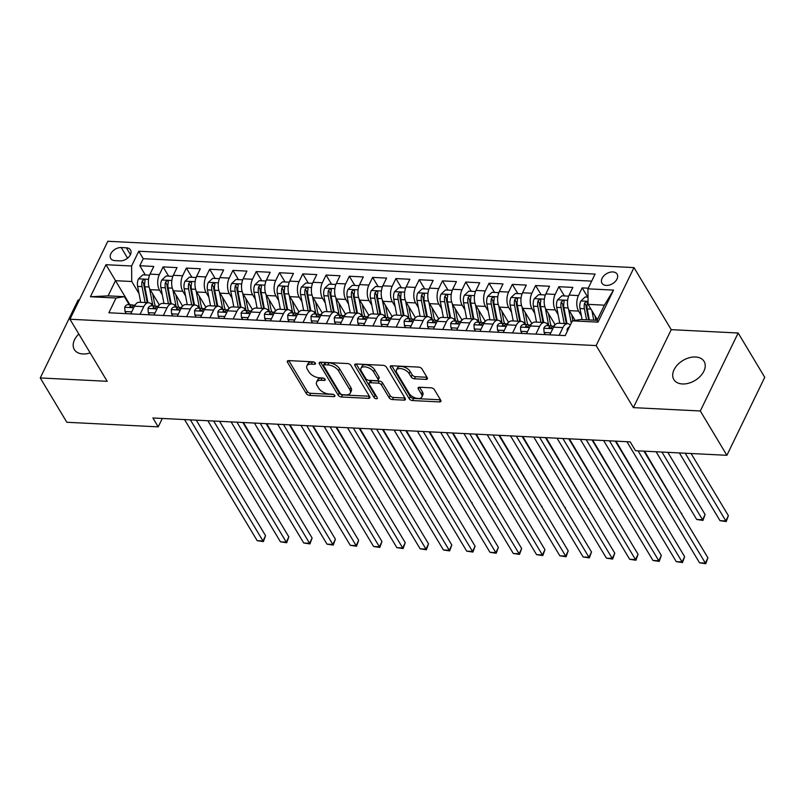 <?xml version="1.0" encoding="UTF-8"?>
<svg xmlns="http://www.w3.org/2000/svg" width="805" height="805" viewBox="0 0 805 805"><rect width="100%" height="100%" fill="white"/><g stroke="black" fill="none" stroke-linecap="round" stroke-linejoin="round"><path stroke-width="1.21" d="M315.349 363.115A1.892 0.996 -154.1 0 0 313.014 361.817L288.733 360.61A2.707 1.429 -154.1 0 0 287.345 361.163A2.707 1.429 -154.1 0 0 287.486 362.23L306.282 393.554A2.707 1.429 -154.1 0 0 309.603 395.416L333.884 396.624A1.892 0.996 -154.1 0 0 334.86 396.241A1.892 0.996 -154.1 0 0 334.759 395.486A1.892 0.996 -154.1 0 0 332.425 394.188L329.285 394.037A8.654 4.558 -154.1 0 1 318.629 388.101L317.069 385.484A8.654 4.558 -154.1 0 1 316.586 382.073A8.654 4.558 -154.1 0 1 321.044 380.282L324.184 380.443A1.892 0.996 -154.1 0 0 325.16 380.051A1.892 0.996 -154.1 0 0 325.049 379.306A1.892 0.996 -154.1 0 0 322.725 378.008L319.575 377.847A8.654 4.558 -154.1 0 1 308.929 371.91L307.359 369.304A8.654 4.558 -154.1 0 1 306.886 365.883A8.654 4.558 -154.1 0 1 311.334 364.101L314.473 364.263A1.892 0.996 -154.1 0 0 315.449 363.87A1.892 0.996 -154.1 0 0 315.349 363.115M695.52 356.987A17.64 11.673 -31 0 0 677.669 364.665A17.64 11.673 -31 0 0 673.835 379.558A17.64 11.673 -31 0 0 682.419 383.965A17.64 11.673 -31 0 0 700.269 376.287A17.64 11.673 -31 0 0 704.093 361.405A17.64 11.673 -31 0 0 695.52 356.987M78.82 333.995A17.64 11.673 -31 0 0 74.322 349.551A17.64 11.673 -31 0 0 82.895 353.969A17.64 11.673 -31 0 0 90.16 352.902M612.826 271.939A8.825 5.836 -31 0 0 603.901 275.773A8.825 5.836 -31 0 0 601.989 283.219A8.825 5.836 -31 0 0 606.276 285.423A8.825 5.836 -31 0 0 615.201 281.589A8.825 5.836 -31 0 0 617.113 274.143A8.825 5.836 -31 0 0 612.826 271.939M426.006 379.376A2.707 1.429 -154.1 0 0 427.405 378.823A2.707 1.429 -154.1 0 0 427.254 377.746L421.981 368.962A2.707 1.429 -154.1 0 0 418.65 367.11L391.683 365.762A2.707 1.429 -154.1 0 0 390.294 366.315A2.707 1.429 -154.1 0 0 390.445 367.382L409.232 398.706A2.707 1.429 -154.1 0 0 412.563 400.568L439.53 401.916A2.707 1.429 -154.1 0 0 440.919 401.353A2.707 1.429 -154.1 0 0 440.768 400.286L434.398 389.67A2.707 1.429 -154.1 0 0 431.078 387.819L419.536 387.235A2.707 1.429 -154.1 0 0 418.137 387.799A2.707 1.429 -154.1 0 0 418.288 388.865L421.448 394.128A7.235 3.814 -154.1 0 1 421.85 396.986A7.235 3.814 -154.1 0 1 415.933 398.113A7.235 3.814 -154.1 0 1 409.222 393.514L396.855 372.896A7.235 3.814 -154.1 0 1 396.452 370.038A7.235 3.814 -154.1 0 1 402.369 368.911A7.235 3.814 -154.1 0 1 409.081 373.51L411.144 376.941A2.707 1.429 -154.1 0 0 414.474 378.803L426.006 379.376L427.002 377.334M633.364 407.632L700.3 410.983L726.885 455.308L764.75 377.334L738.165 333.008L671.229 329.658L634.008 267.602L596.153 345.576L633.364 407.632L671.229 329.658M79.293 300.034L78.115 299.973L40.25 377.948L107.186 381.298L69.965 319.243L596.153 345.576M40.25 377.948L66.835 422.273L158.213 426.851L162.298 418.459M726.885 455.308L635.507 450.73L630.184 441.865L152.9 417.986L158.213 426.851M350.91 365.41A2.707 1.429 -154.1 0 0 347.579 363.548L320.611 362.2A2.707 1.429 -154.1 0 0 319.223 362.763A2.707 1.429 -154.1 0 0 319.374 363.83L338.16 395.154A2.707 1.429 -154.1 0 0 341.491 397.006L368.459 398.354A2.707 1.429 -154.1 0 0 369.847 397.801A2.707 1.429 -154.1 0 0 369.696 396.734L350.91 365.41M356.152 363.981L383.12 365.329A2.707 1.429 -154.1 0 1 386.44 367.181L405.237 398.505A2.707 1.429 -154.1 0 1 405.378 399.582A2.707 1.429 -154.1 0 1 403.989 400.135L392.448 399.562A2.707 1.429 -154.1 0 1 389.117 397.7L381.5 385.001A2.707 1.429 -154.1 0 0 378.169 383.14L370.511 382.757A2.707 1.429 -154.1 0 0 369.123 383.321A2.707 1.429 -154.1 0 0 369.274 384.388L377.203 397.61A1.892 0.996 -154.1 0 1 377.314 398.364A1.892 0.996 -154.1 0 1 375.764 398.656A1.892 0.996 -154.1 0 1 374.003 397.459L354.904 365.601A2.707 1.429 -154.1 0 1 354.753 364.534A2.707 1.429 -154.1 0 1 356.152 363.981M588.244 288.18L582.166 287.878L587.7 297.095M581.371 315.731L578.594 311.092A11.029 5.887 -87.1 0 1 578.433 295.576L569.115 295.103L572.858 287.415L558.881 286.711L564.416 295.938M558.096 314.574L555.309 309.925A11.029 5.887 -87.1 0 1 555.148 294.409L545.84 293.936L549.573 286.248L535.597 285.554L541.131 294.771M534.812 313.407L532.025 308.768A11.029 5.887 -87.1 0 1 531.864 293.241L522.556 292.779L526.289 285.081L512.322 284.386L517.846 293.604M511.527 312.239L508.74 307.601A11.029 5.887 -87.1 0 1 508.589 292.074L499.271 291.611L503.004 283.913L489.038 283.219L494.572 292.436M488.243 311.072L485.465 306.433A11.029 5.887 -87.1 0 1 485.304 290.907L475.986 290.444L479.72 282.756L465.753 282.052L471.287 291.279M464.968 309.905L462.181 305.266A11.029 5.887 -87.1 0 1 462.02 289.75L452.702 289.277L456.445 281.589L442.468 280.885L448.003 290.112M441.683 308.748L438.896 304.099A11.029 5.887 -87.1 0 1 438.735 288.582L429.427 288.12L433.16 280.422L419.194 279.727L424.718 288.945M418.399 307.58L415.611 302.942A11.029 5.887 -87.1 0 1 415.45 287.415L406.143 286.952L409.876 279.255L395.909 278.56L401.433 287.777M395.114 306.413L392.337 301.774A11.029 5.887 -87.1 0 1 392.176 286.248L382.858 285.785L386.591 278.097L372.624 277.393L378.159 286.61M371.829 305.246L369.052 300.607A11.029 5.887 -87.1 0 1 368.891 285.081L359.573 284.618L363.317 276.93L349.34 276.226L354.874 285.453M348.555 304.089L345.768 299.44A11.029 5.887 -87.1 0 1 345.607 283.924L336.299 283.451L340.032 275.763L326.065 275.058L331.59 284.286M325.27 302.922L322.483 298.273A11.029 5.887 -87.1 0 1 322.322 282.756L313.014 282.293L316.747 274.596L302.781 273.901L308.305 283.119M301.986 301.754L299.208 297.115A11.029 5.887 -87.1 0 1 299.047 281.589L289.73 281.126L293.463 273.428L279.496 272.734L285.03 281.951M278.701 300.587L275.924 295.948A11.029 5.887 -87.1 0 1 275.763 280.422L266.445 279.959L270.188 272.271L256.211 271.567L261.746 280.784M255.427 299.42L252.639 294.781A11.029 5.887 -87.1 0 1 252.478 279.265L243.17 278.792L246.904 271.104L232.927 270.4L238.461 279.627M232.142 298.263L229.355 293.614A11.029 5.887 -87.1 0 1 229.194 278.097L219.886 277.624L223.619 269.937L209.652 269.242L215.177 278.46M208.857 297.095L206.07 292.457A11.029 5.887 -87.1 0 1 205.919 276.93L196.601 276.467L200.334 268.769L186.368 268.075L191.902 277.292M185.573 295.928L182.795 291.289A11.029 5.887 -87.1 0 1 182.634 275.763L173.317 275.3L177.05 267.602L163.083 266.908L159.35 274.596A11.029 5.887 92.9 0 0 159.511 290.122L162.298 294.761M168.617 276.125L163.083 266.908M116.775 313.165L130.742 313.859L134.485 306.172A11.029 5.887 92.9 0 1 139.285 302.247L148.603 302.71A11.029 5.887 92.9 0 0 143.793 306.635L140.06 314.322L154.027 315.027L157.76 307.329A11.029 5.887 92.9 0 1 162.57 303.415L171.878 303.877A11.029 5.887 -87.1 0 1 175.42 306.464L175.802 307.087M171.878 303.877A11.029 5.887 -87.1 0 0 167.078 307.802L163.345 315.49L177.311 316.194L181.044 308.496A11.029 5.887 92.9 0 1 185.854 304.582L195.162 305.045A11.029 5.887 -87.1 0 1 198.704 307.621L199.077 308.245M195.162 305.045A11.029 5.887 -87.1 0 0 190.362 308.959L186.629 316.657L200.596 317.351L204.329 309.663A11.029 5.887 92.9 0 1 209.129 305.739L218.447 306.212A11.029 5.887 -87.1 0 1 221.989 308.788L222.361 309.412M218.447 306.212A11.029 5.887 -87.1 0 0 213.647 310.126L209.904 317.824L223.881 318.518L227.614 310.831A11.029 5.887 92.9 0 1 232.414 306.906L241.731 307.369A11.029 5.887 -87.1 0 1 245.273 309.955L245.646 310.579M241.731 307.369A11.029 5.887 -87.1 0 0 236.922 311.294L233.188 318.981L247.155 319.686L250.898 311.988A11.029 5.887 92.9 0 1 255.698 308.074L265.016 308.536A11.029 5.887 -87.1 0 1 268.558 311.122L268.93 311.746M265.016 308.536A11.029 5.887 -87.1 0 0 260.206 312.461L256.473 320.149L270.44 320.853L274.173 313.155A11.029 5.887 92.9 0 1 278.983 309.241L288.291 309.704A11.029 5.887 -87.1 0 1 291.833 312.29L292.205 312.904M288.291 309.704A11.029 5.887 -87.1 0 0 283.491 313.628L279.758 321.316L293.724 322.01L297.458 314.322A11.029 5.887 92.9 0 1 302.267 310.398L311.575 310.871A11.029 5.887 -87.1 0 1 315.117 313.447L315.49 314.071M311.575 310.871A11.029 5.887 -87.1 0 0 306.775 314.785L303.032 322.483L317.009 323.177L320.742 315.49A11.029 5.887 92.9 0 1 325.542 311.565L334.86 312.038A11.029 5.887 -87.1 0 1 338.402 314.614L338.774 315.238M334.86 312.038A11.029 5.887 -87.1 0 0 330.05 315.952L326.317 323.65L340.284 324.345L344.027 316.657A11.029 5.887 92.9 0 1 348.827 312.732L358.145 313.195A11.029 5.887 -87.1 0 1 361.687 315.781L362.059 316.405M358.145 313.195A11.029 5.887 -87.1 0 0 353.335 317.12L349.601 324.807L363.568 325.512L367.301 317.814A11.029 5.887 92.9 0 1 372.111 313.9L381.419 314.363A11.029 5.887 -87.1 0 1 384.961 316.949L385.333 317.573M381.419 314.363A11.029 5.887 -87.1 0 0 376.619 318.287L372.886 325.975L386.853 326.679L390.586 318.981A11.029 5.887 92.9 0 1 395.396 315.067L404.704 315.53A11.029 5.887 -87.1 0 1 408.246 318.116L408.618 318.73M404.704 315.53A11.029 5.887 -87.1 0 0 399.904 319.454L396.161 327.142L410.137 327.836L413.871 320.149A11.029 5.887 92.9 0 1 418.67 316.224L427.988 316.697A11.029 5.887 -87.1 0 1 431.53 319.273L431.903 319.897M427.988 316.697A11.029 5.887 -87.1 0 0 423.178 320.611L419.445 328.309L433.412 329.004L437.155 321.316A11.029 5.887 92.9 0 1 441.955 317.391L451.273 317.854A11.029 5.887 -87.1 0 1 454.815 320.44L455.187 321.064M451.273 317.854A11.029 5.887 -87.1 0 0 446.463 321.779L442.73 329.476L456.697 330.171L460.43 322.483A11.029 5.887 92.9 0 1 465.24 318.559L474.548 319.022A11.029 5.887 -87.1 0 1 478.09 321.608L478.472 322.231M474.548 319.022A11.029 5.887 -87.1 0 0 469.748 322.946L466.015 330.634L479.981 331.338L483.714 323.64A11.029 5.887 92.9 0 1 488.524 319.726L497.832 320.189A11.029 5.887 -87.1 0 1 501.374 322.775L501.746 323.399M497.832 320.189A11.029 5.887 -87.1 0 0 493.032 324.113L489.299 331.801L503.266 332.505L506.999 324.807A11.029 5.887 92.9 0 1 511.799 320.893L521.117 321.356A11.029 5.887 -87.1 0 1 524.659 323.932L525.031 324.556M521.117 321.356A11.029 5.887 -87.1 0 0 516.307 325.27L512.574 332.968L526.551 333.662L530.284 325.975A11.029 5.887 92.9 0 1 535.084 322.05L544.401 322.523A11.029 5.887 -87.1 0 1 547.943 325.099L548.316 325.723M544.401 322.523A11.029 5.887 -87.1 0 0 539.592 326.438L535.858 334.135L549.825 334.83L553.568 327.142A11.029 5.887 92.9 0 1 558.368 323.218L567.676 323.68A11.029 5.887 -87.1 0 1 570.332 325.069M569.115 295.103A11.029 5.887 92.9 0 0 569.276 310.629L575.152 320.41M545.84 293.936A11.029 5.887 92.9 0 0 545.991 309.462L555.158 324.747M522.556 292.779A11.029 5.887 92.9 0 0 522.717 308.295L531.884 323.58M499.271 291.611A11.029 5.887 92.9 0 0 499.432 307.128L508.599 322.413M475.986 290.444A11.029 5.887 92.9 0 0 476.147 305.97L485.314 321.245M452.702 289.277A11.029 5.887 92.9 0 0 452.863 304.803L462.03 320.088M429.427 288.12A11.029 5.887 92.9 0 0 429.588 303.636L438.745 318.921M406.143 286.952A11.029 5.887 92.9 0 0 406.304 302.469L415.471 317.754M382.858 285.785A11.029 5.887 92.9 0 0 383.019 301.312L392.186 316.586M359.573 284.618A11.029 5.887 92.9 0 0 359.734 300.144L368.901 315.419M336.299 283.451A11.029 5.887 92.9 0 0 336.46 298.977L345.617 314.262M313.014 282.293A11.029 5.887 92.9 0 0 313.175 297.81L322.342 313.095M289.73 281.126A11.029 5.887 92.9 0 0 289.891 296.643L299.058 311.927M266.445 279.959A11.029 5.887 92.9 0 0 266.606 295.485L275.773 310.76M243.17 278.792A11.029 5.887 92.9 0 0 243.321 294.318L252.488 309.603M219.886 277.624A11.029 5.887 92.9 0 0 220.047 293.151L229.214 308.436M196.601 276.467A11.029 5.887 92.9 0 0 196.762 291.984L205.929 307.269M173.317 275.3A11.029 5.887 92.9 0 0 173.478 290.816L182.644 306.101M114.894 260.619L120.015 260.87A8.543 5.655 -31 0 0 128.659 257.157A8.543 5.655 -31 0 0 130.511 249.942A8.543 5.655 -31 0 0 126.355 247.809L121.233 247.548A8.543 5.655 -31 0 0 112.589 251.271A8.543 5.655 -31 0 0 110.738 258.486A8.543 5.655 -31 0 0 114.894 260.619M634.008 267.602L107.83 241.269L69.965 319.243M587.932 288.824L613.541 290.102L597.994 322.141L572.375 320.853L580.727 319.515L597.028 320.34L604.394 305.165L588.093 304.35L587.932 288.824L595.096 274.072L138.762 251.241L131.597 265.992L131.758 281.509L139.013 293.594M572.375 320.853L565.221 335.605L108.886 312.773L116.051 298.021L90.432 296.743L105.988 264.704L131.597 265.992M591.675 281.126L143.23 258.687L139.798 265.741L153.775 266.445L150.032 274.133A11.029 5.887 92.9 0 0 150.193 289.659L159.36 304.934M152.517 305.92L152.145 305.296A11.029 5.887 92.9 0 0 148.603 302.71M567.676 323.68A11.029 5.887 -87.1 0 0 562.876 327.605L559.143 335.293L565.221 335.605M182.634 275.763L186.368 268.075M205.919 276.93L209.652 269.242M229.194 278.097L232.927 270.4M252.478 279.265L256.211 271.567M275.763 280.422L279.496 272.734M299.047 281.589L302.781 273.901M322.322 282.756L326.065 275.058M345.607 283.924L349.34 276.226M368.891 285.081L372.624 277.393M392.176 286.248L395.909 278.56M415.45 287.415L419.194 279.727M438.735 288.582L442.468 280.885M462.02 289.75L465.753 282.052M485.304 290.907L489.038 283.219M508.589 292.074L512.322 284.386M531.864 293.241L535.597 285.554M555.148 294.409L558.881 286.711M578.433 295.576L582.166 287.878M588.093 304.35L597.32 319.726M131.758 281.509L115.467 280.693L108.091 295.868L124.393 296.683L116.051 298.021M129.917 304.783L105.988 264.704M129.233 304.753L124.393 296.683M700.3 410.983L738.165 333.008M145.333 274.968L139.798 265.741M143.23 258.687L138.762 251.241M108.091 295.868L90.432 296.743M613.541 290.102L604.394 305.165M597.994 322.141L597.028 320.34M314.041 362.079L312.36 361.988A8.654 4.558 -154.1 0 0 307.902 363.78L306.886 365.883M316.586 382.073L317.613 379.97A8.654 4.558 -154.1 0 1 322.06 378.179L323.751 378.259M288.804 360.61L307.299 391.451A2.707 1.429 -154.1 0 0 310.629 393.303L333.451 394.45M320.682 362.21L339.177 393.041A2.707 1.429 -154.1 0 0 342.507 394.903L369.404 396.251M324.586 364.766A1.892 0.996 -154.1 0 0 323.61 365.158A1.892 0.996 -154.1 0 0 323.721 365.903L340.213 393.404A1.892 0.996 -154.1 0 0 342.538 394.702L345.858 394.863A8.654 4.558 -154.1 0 0 350.306 393.071A8.654 4.558 -154.1 0 0 349.823 389.66L338.553 370.864A8.654 4.558 -154.1 0 0 327.897 364.927L324.586 364.766L325.612 362.653A1.892 0.996 -154.1 0 0 324.636 363.045L323.61 365.158M350.306 393.071L351.322 390.968A8.654 4.558 -154.1 0 0 350.849 387.557L349.823 389.66M325.612 362.653L328.923 362.824A8.654 4.558 -154.1 0 1 339.579 368.76L350.849 387.557M404.945 398.022L393.474 397.449L392.448 399.562M369.123 383.321L370.149 381.208A2.707 1.429 -154.1 0 1 371.538 380.654L379.195 381.037A2.707 1.429 -154.1 0 1 382.526 382.888L390.143 395.597A2.707 1.429 -154.1 0 0 393.474 397.449M356.223 363.981L375.029 395.346A1.892 0.996 -154.1 0 0 376.519 396.463M373.59 371.819A7.235 3.814 -154.1 0 0 366.889 367.221A7.235 3.814 -154.1 0 0 360.972 368.348A7.235 3.814 -154.1 0 0 361.365 371.206L365.722 378.471A2.707 1.429 -154.1 0 0 369.052 380.322L376.71 380.705A2.707 1.429 -154.1 0 0 378.098 380.151A2.707 1.429 -154.1 0 0 377.948 379.085L373.59 371.819L374.617 369.706A7.235 3.814 -154.1 0 0 367.905 365.118A7.235 3.814 -154.1 0 0 361.998 366.245L360.972 368.348M378.098 380.151L379.125 378.038A2.707 1.429 -154.1 0 0 378.974 376.971L377.948 379.085M374.617 369.706L378.974 376.971M396.452 370.038L397.479 367.935A7.235 3.814 -154.1 0 1 403.396 366.808A7.235 3.814 -154.1 0 1 410.107 371.397L412.16 374.838A2.707 1.429 -154.1 0 0 415.491 376.69L426.962 377.263M421.85 396.986L422.867 394.883A7.235 3.814 -154.1 0 0 422.474 392.025L421.448 394.128M419.606 387.245L422.474 392.025M391.753 365.762L410.258 396.603A2.707 1.429 -154.1 0 0 413.579 398.455L440.476 399.803M149.589 275.179L142.817 274.837L138.44 278.933A7.305 3.894 92.9 0 0 137.615 286.409L140.704 302.318M158.193 306.212A8.684 4.639 -87.1 0 1 159.209 304.672M149.509 288.26L152.497 303.706A21.091 11.25 92.9 0 0 153.02 305.94M152.648 293.745L154.308 302.298A17.509 9.338 92.9 0 0 155.355 306.061M285.765 494.069L243.422 422.514M147.234 302.64A17.509 9.338 -87.1 0 1 147.094 301.935L143.854 285.222A3.723 1.982 -87.1 0 1 143.753 283.511L142.223 280.955A7.305 3.894 92.9 0 0 142.042 286.63L145.121 302.539M147.919 302.68L144.84 286.771A7.305 3.894 -87.1 0 1 145.021 281.096L144.94 279.999L143.964 279.556L142.223 280.955M286.017 493.535L285.825 494.179M131.728 311.847L125.006 311.505L124.725 307.178A7.305 3.894 -87.1 0 1 127.854 304.682L132.282 304.904A7.305 3.894 92.9 0 0 130.048 306.031L129.927 306.786M190.372 419.858L262.994 540.96L257.177 540.668L184.546 419.566M133.741 305.407L133.077 305.105A7.305 3.894 92.9 0 0 132.282 304.904M130.722 307.168L130.048 306.031C130.018 307.419 130.943 307.46 132.845 306.172A7.305 3.894 -87.1 0 1 135.079 305.045L135.079 305.045M196.259 420.16L265.549 535.687L262.994 540.96L263.396 541.594L257.177 540.668M265.549 535.687L263.396 541.594M125.006 311.505L126.284 313.638M172.864 276.336L166.092 276.004L161.725 280.1A7.305 3.894 92.9 0 0 160.899 287.576L163.979 303.485M181.477 307.369A8.684 4.639 -87.1 0 1 182.483 305.84M172.783 289.418L175.782 304.874A21.091 11.25 92.9 0 0 176.305 307.108M175.933 294.912L177.593 303.465A17.509 9.338 92.9 0 0 178.64 307.228M309.04 495.236L266.707 423.682M170.519 303.807A17.509 9.338 -87.1 0 1 170.378 303.103L167.138 286.379A3.723 1.982 -87.1 0 1 167.038 284.678L165.508 282.122A7.305 3.894 92.9 0 0 165.327 287.798L168.406 303.706M171.203 303.847L168.114 287.938A7.305 3.894 -87.1 0 1 168.305 282.263L168.215 281.166L167.249 280.724L165.508 282.122M309.301 494.703L309.11 495.347M196.148 277.504L189.376 277.172L184.999 281.267A7.305 3.894 92.9 0 0 184.184 288.743L187.263 304.652M204.762 308.536A8.684 4.639 -87.1 0 1 205.768 307.007M196.068 290.585L199.066 306.041A21.091 11.25 92.9 0 0 199.58 308.275M199.217 296.079L200.878 304.632A17.509 9.338 92.9 0 0 201.914 308.385M332.324 496.403L289.991 424.849M193.804 304.974A17.509 9.338 -87.1 0 1 193.653 304.27L190.413 287.546A3.723 1.982 -87.1 0 1 190.322 285.835L188.793 283.29A7.305 3.894 92.9 0 0 188.601 288.965L191.691 304.874M194.488 305.004L191.399 289.096A7.305 3.894 -87.1 0 1 191.58 283.43L191.499 282.334L190.523 281.891L188.793 283.29M332.586 495.87L332.395 496.514M219.433 278.671L212.661 278.329L208.284 282.434A7.305 3.894 92.9 0 0 207.469 289.901L210.548 305.809M228.036 309.704A8.684 4.639 -87.1 0 1 229.053 308.174M219.352 291.752L222.351 307.208A21.091 11.25 92.9 0 0 222.864 309.442M222.502 297.246L224.152 305.789A17.509 9.338 92.9 0 0 225.199 309.553M355.609 497.571L313.266 426.006M217.088 306.142A17.509 9.338 -87.1 0 1 216.937 305.437L213.697 288.713A3.723 1.982 -87.1 0 1 213.607 287.003L212.067 284.457A7.305 3.894 92.9 0 0 211.886 290.122L214.975 306.031M217.763 306.172L214.683 290.263A7.305 3.894 -87.1 0 1 214.865 284.588L214.784 283.501L213.808 283.048L212.067 284.457M355.87 497.037L355.679 497.681M242.718 279.838L235.946 279.496L231.568 283.601A7.305 3.894 92.9 0 0 230.743 291.068L233.832 306.977M251.321 310.871A8.684 4.639 -87.1 0 1 252.337 309.341M242.637 292.919L245.626 308.375A21.091 11.25 92.9 0 0 246.149 310.599M245.777 298.414L247.437 306.957A17.509 9.338 92.9 0 0 248.483 310.72M378.893 498.728L336.55 427.173M240.363 307.309A17.509 9.338 -87.1 0 1 240.222 306.594L236.982 289.88A3.723 1.982 -87.1 0 1 236.881 288.17L235.352 285.614A7.305 3.894 92.9 0 0 235.171 291.289L238.25 307.198M241.047 307.339L237.968 291.43A7.305 3.894 -87.1 0 1 238.149 285.755L238.069 284.668L237.093 284.215L235.352 285.614M379.145 498.204L378.954 498.848M155.013 313.004L148.291 312.672L148.009 308.345A7.305 3.894 -87.1 0 1 151.139 305.85L155.566 306.071A7.305 3.894 92.9 0 0 153.332 307.198L153.202 307.953M213.647 421.025L286.278 542.127L280.462 541.835L207.831 420.733M157.025 306.574L156.351 306.262A7.305 3.894 92.9 0 0 155.566 306.071M154.007 308.325L153.332 307.198C153.292 308.577 154.228 308.627 156.12 307.339A7.305 3.894 -87.1 0 1 158.354 306.212L158.384 306.212M219.544 421.317L288.834 536.855L286.278 542.127L286.681 542.761L280.462 541.835M288.834 536.855L286.681 542.761M148.291 312.672L149.569 314.805M178.287 314.171L171.576 313.839L171.294 309.502A7.305 3.894 -87.1 0 1 174.423 307.017L178.841 307.238A7.305 3.894 92.9 0 0 176.607 308.365L176.486 309.11M236.932 422.192L309.563 543.284L303.737 542.993L231.116 421.901M180.31 307.731L179.636 307.43A7.305 3.894 92.9 0 0 178.841 307.238M177.291 309.492L176.607 308.365C176.577 309.744 177.513 309.794 179.404 308.506A7.305 3.894 -87.1 0 1 181.638 307.379L181.668 307.379M242.828 422.484L312.119 538.022L309.563 543.284L309.965 543.928L303.737 542.993M312.119 538.022L309.965 543.928M171.576 313.839L172.844 315.963M201.572 315.339L194.85 315.007L194.569 310.67A7.305 3.894 -87.1 0 1 197.708 308.174L202.125 308.396A7.305 3.894 92.9 0 0 199.892 309.533L199.771 310.277M260.216 423.36L332.837 544.452L327.021 544.16L254.39 423.068M203.595 308.899L202.92 308.597A7.305 3.894 92.9 0 0 202.125 308.396M200.576 310.66L199.892 309.533C199.861 310.911 200.797 310.961 202.689 309.673A7.305 3.894 -87.1 0 1 204.923 308.536L204.953 308.546M266.113 423.651L335.403 539.179L332.837 544.452L333.25 545.086L327.021 544.16M335.403 539.179L333.25 545.086M194.85 315.007L196.128 317.13M224.857 316.506L218.135 316.164L217.853 311.837A7.305 3.894 -87.1 0 1 220.983 309.341L225.41 309.563A7.305 3.894 92.9 0 0 223.176 310.7L223.055 311.444M283.501 424.517L356.122 545.619L350.306 545.327L277.675 424.225M226.869 310.066L226.205 309.764A7.305 3.894 92.9 0 0 225.41 309.563M223.85 311.827L223.176 310.7C223.146 312.078 224.072 312.119 225.974 310.841A7.305 3.894 -87.1 0 1 228.207 309.704L228.207 309.704M289.387 424.819L358.678 540.346L356.122 545.619L356.524 546.253L350.306 545.327M358.678 540.346L356.524 546.253M218.135 316.164L219.413 318.297M265.992 281.005L259.22 280.663L254.853 284.759A7.305 3.894 92.9 0 0 254.028 292.235L257.117 308.144M274.606 312.038A8.684 4.639 -87.1 0 1 275.622 310.499M265.912 294.087L268.91 309.533A21.091 11.25 92.9 0 0 269.434 311.766M269.061 299.571L270.722 308.124A17.509 9.338 92.9 0 0 271.768 311.887M402.168 499.895L359.835 428.341M263.648 308.466A17.509 9.338 -87.1 0 1 263.507 307.762L260.267 291.038A3.723 1.982 -87.1 0 1 260.166 289.337L258.636 286.781A7.305 3.894 92.9 0 0 258.455 292.457L261.534 308.365M264.332 308.506L261.243 292.597A7.305 3.894 -87.1 0 1 261.434 286.922L261.343 285.825L260.377 285.383L258.636 286.781M402.43 499.362L402.238 500.006M248.141 317.673L241.419 317.331L241.138 313.004A7.305 3.894 -87.1 0 1 244.267 310.509L248.695 310.73A7.305 3.894 92.9 0 0 246.461 311.857L246.33 312.612M306.775 425.684L379.407 546.786L373.59 546.494L300.959 425.392M250.154 311.233L249.48 310.931A7.305 3.894 92.9 0 0 248.695 310.73M247.135 312.994L246.461 311.857C246.431 313.246 247.356 313.286 249.248 311.998A7.305 3.894 -87.1 0 1 251.482 310.871L251.512 310.871M312.672 425.976L381.962 541.513L379.407 546.786L379.809 547.42L373.59 546.494M381.962 541.513L379.809 547.42M241.419 317.331L242.697 319.464M289.277 282.163L282.505 281.831L278.127 285.926A7.305 3.894 92.9 0 0 277.312 293.402L280.392 309.311M297.89 313.195A8.684 4.639 -87.1 0 1 298.897 311.666M289.196 295.244L292.195 310.7A21.091 11.25 92.9 0 0 292.708 312.934M292.346 300.738L294.006 309.291A17.509 9.338 92.9 0 0 295.053 313.054M425.453 501.062L383.12 429.508M286.932 309.633A17.509 9.338 -87.1 0 1 286.781 308.929L283.541 292.205A3.723 1.982 -87.1 0 1 283.451 290.494L281.921 287.949A7.305 3.894 92.9 0 0 281.74 293.624L284.819 309.533M287.616 309.673L284.527 293.765A7.305 3.894 -87.1 0 1 284.708 288.089L284.628 286.993L283.652 286.55L281.921 287.949M425.714 500.529L425.523 501.173M271.416 318.83L264.704 318.498L264.422 314.171A7.305 3.894 -87.1 0 1 267.552 311.676L271.969 311.897A7.305 3.894 92.9 0 0 269.745 313.024L269.615 313.779M330.06 426.851L402.691 547.943L396.865 547.652L324.244 426.559M273.438 312.39L272.764 312.088A7.305 3.894 92.9 0 0 271.969 311.897M270.42 314.151L269.745 313.024C269.705 314.403 270.641 314.453 272.533 313.165A7.305 3.894 -87.1 0 1 274.767 312.038L274.797 312.038M335.957 427.143L405.247 542.681L402.691 547.943L403.094 548.587L396.865 547.652M405.247 542.681L403.094 548.587M264.704 318.498L265.972 320.632M312.561 283.33L305.789 282.998L301.412 287.093A7.305 3.894 92.9 0 0 300.597 294.56L303.676 310.468M321.165 314.363A8.684 4.639 -87.1 0 1 322.181 312.833M312.481 296.411L315.48 311.867A21.091 11.25 92.9 0 0 315.993 314.101M315.63 301.905L317.281 310.458A17.509 9.338 92.9 0 0 318.327 314.212M448.737 502.229L406.404 430.675M310.217 310.8A17.509 9.338 -87.1 0 1 310.066 310.096L306.826 293.372A3.723 1.982 -87.1 0 1 306.735 291.662L305.206 289.116A7.305 3.894 92.9 0 0 305.015 294.781L308.104 310.69M310.891 310.831L307.812 294.922A7.305 3.894 -87.1 0 1 307.993 289.257L307.913 288.16L306.936 287.717L305.206 289.116M448.999 501.696L448.808 502.34M294.7 319.998L287.979 319.666L287.697 315.329A7.305 3.894 -87.1 0 1 290.836 312.843L295.254 313.065A7.305 3.894 92.9 0 0 293.02 314.192L292.899 314.936M353.345 428.019L425.976 549.111L420.15 548.819L347.519 427.727M296.723 313.558L296.049 313.256A7.305 3.894 92.9 0 0 295.254 313.065M293.704 315.319L293.02 314.192C292.99 315.57 293.926 315.62 295.817 314.332A7.305 3.894 -87.1 0 1 298.051 313.205L298.081 313.205M359.241 428.31L428.532 543.848L425.976 549.111L426.378 549.755L420.15 548.819M428.532 543.848L426.378 549.755M287.979 319.666L289.257 321.789M335.846 284.497L329.074 284.155L324.697 288.26A7.305 3.894 92.9 0 0 323.872 295.727L326.961 311.636M344.449 315.53A8.684 4.639 -87.1 0 1 345.466 314M335.766 297.578L338.754 313.034A21.091 11.25 92.9 0 0 339.277 315.268M338.915 303.072L340.565 311.616A17.509 9.338 92.9 0 0 341.612 315.379M472.022 503.397L429.679 431.832M333.501 311.968A17.509 9.338 -87.1 0 1 333.351 311.253L330.11 294.539A3.723 1.982 -87.1 0 1 330.01 292.829L328.48 290.273A7.305 3.894 92.9 0 0 328.299 295.948L331.378 311.857M334.176 311.998L331.097 296.089A7.305 3.894 -87.1 0 1 331.278 290.414L331.197 289.327L330.221 288.874L328.48 290.273M472.283 502.863L472.082 503.507M317.985 321.165L311.263 320.833L310.982 316.496A7.305 3.894 -87.1 0 1 314.111 314L318.539 314.222A7.305 3.894 92.9 0 0 316.305 315.359L316.184 316.103M376.629 429.176L449.25 550.278L443.434 549.986L370.803 428.894M319.998 314.725L319.333 314.423A7.305 3.894 92.9 0 0 318.539 314.222M316.979 316.486L316.305 315.359C316.274 316.737 317.2 316.788 319.102 315.5A7.305 3.894 -87.1 0 1 321.336 314.363L321.336 314.363M382.526 429.478L451.816 545.005L449.25 550.278L449.653 550.912L443.434 549.986M451.816 545.005L449.653 550.912M311.263 320.833L312.541 322.956M359.121 285.664L352.349 285.322L347.981 289.418A7.305 3.894 92.9 0 0 347.156 296.894L350.245 312.803M367.734 316.697A8.684 4.639 -87.1 0 1 368.75 315.158M359.04 298.746L362.039 314.202A21.091 11.25 92.9 0 0 362.562 316.425M362.19 304.24L363.85 312.783A17.509 9.338 92.9 0 0 364.896 316.546M495.306 504.554L452.963 432.999M356.776 313.135A17.509 9.338 -87.1 0 1 356.635 312.421L353.395 295.707A3.723 1.982 -87.1 0 1 353.294 293.996L351.765 291.44A7.305 3.894 92.9 0 0 351.584 297.115L354.663 313.024M357.46 313.165L354.371 297.256A7.305 3.894 -87.1 0 1 354.562 291.581L354.482 290.494L353.506 290.042L351.765 291.44M495.558 504.021L495.367 504.665M341.27 322.332L334.548 321.99L334.266 317.663A7.305 3.894 -87.1 0 1 337.396 315.168L341.823 315.389A7.305 3.894 92.9 0 0 339.589 316.526L339.458 317.271M399.904 430.343L472.535 551.445L466.719 551.153L394.088 430.051M343.282 315.892L342.608 315.59A7.305 3.894 92.9 0 0 341.823 315.389M340.263 317.653L339.589 316.526C339.559 317.905 340.485 317.945 342.387 316.657A7.305 3.894 -87.1 0 1 344.61 315.53L344.641 315.53M405.8 430.645L475.091 546.172L472.535 551.445L472.938 552.079L466.719 551.153M475.091 546.172L472.938 552.079M334.548 321.99L335.826 324.123M382.405 286.832L375.633 286.489L371.256 290.585A7.305 3.894 92.9 0 0 370.441 298.061L373.52 313.97M391.019 317.854A8.684 4.639 -87.1 0 1 392.025 316.325M382.325 299.903L385.323 315.359A21.091 11.25 92.9 0 0 385.837 317.593M385.474 305.397L387.135 313.95A17.509 9.338 92.9 0 0 388.181 317.713M518.581 505.721L476.248 434.167M380.061 314.292A17.509 9.338 -87.1 0 1 379.91 313.588L376.67 296.864A3.723 1.982 -87.1 0 1 376.579 295.163L375.05 292.607A7.305 3.894 92.9 0 0 374.868 298.283L377.948 314.192M380.745 314.332L377.656 298.424A7.305 3.894 -87.1 0 1 377.837 292.748L377.756 291.651L376.78 291.209L375.05 292.607M518.843 505.188L518.651 505.832M364.544 323.499L357.833 323.157L357.551 318.83A7.305 3.894 -87.1 0 1 360.68 316.335L365.108 316.556A7.305 3.894 92.9 0 0 362.874 317.683L362.743 318.438M423.189 431.51L495.82 552.612L489.993 552.321L417.372 431.218M366.567 317.059L365.893 316.747A7.305 3.894 92.9 0 0 365.108 316.556M363.548 318.82L362.874 317.683C362.834 319.062 363.769 319.112 365.661 317.824A7.305 3.894 -87.1 0 1 367.895 316.697L367.925 316.697M429.085 431.802L498.375 547.34L495.82 552.612L496.222 553.246L489.993 552.321M498.375 547.34L496.222 553.246M357.833 323.157L359.111 325.29M405.69 287.989L398.918 287.657L394.541 291.752A7.305 3.894 92.9 0 0 393.726 299.229L396.805 315.137M414.303 319.022A8.684 4.639 -87.1 0 1 415.31 317.492M405.609 301.07L408.608 316.526A21.091 11.25 92.9 0 0 409.121 318.76M408.759 306.564L410.409 315.117A17.509 9.338 92.9 0 0 411.456 318.881M541.866 506.888L499.533 435.334M403.345 315.459A17.509 9.338 -87.1 0 1 403.194 314.755L399.954 298.031A3.723 1.982 -87.1 0 1 399.864 296.321L398.334 293.775A7.305 3.894 92.9 0 0 398.143 299.45L401.232 315.359M404.019 315.5L400.94 299.581A7.305 3.894 -87.1 0 1 401.121 293.916L401.041 292.819L400.065 292.376L398.334 293.775M542.127 506.355L541.936 506.999M387.829 324.656L381.107 324.324L380.825 319.988A7.305 3.894 -87.1 0 1 383.965 317.502L388.382 317.723A7.305 3.894 92.9 0 0 386.148 318.85L386.028 319.595M446.473 432.677L519.104 553.77L513.278 553.478L440.657 432.386M389.851 318.217L389.177 317.915A7.305 3.894 92.9 0 0 388.382 317.723M386.833 319.977L386.148 318.85C386.118 320.229 387.054 320.279 388.946 318.991A7.305 3.894 -87.1 0 1 391.18 317.864L391.21 317.864M452.37 432.969L521.66 548.507L519.104 553.77L519.507 554.414L513.278 553.478M521.66 548.507L519.507 554.414M381.107 324.324L382.385 326.448M428.974 289.156L422.202 288.814L417.825 292.919A7.305 3.894 92.9 0 0 417.01 300.386L420.089 316.295M437.578 320.189A8.684 4.639 -87.1 0 1 438.594 318.659M428.894 302.237L431.883 317.693A21.091 11.25 92.9 0 0 432.406 319.927M432.044 307.731L433.694 316.274A17.509 9.338 92.9 0 0 434.74 320.038M565.15 508.056L522.807 436.491M426.63 316.627A17.509 9.338 -87.1 0 1 426.479 315.922L423.239 299.198A3.723 1.982 -87.1 0 1 423.138 297.488L421.609 294.942A7.305 3.894 92.9 0 0 421.428 300.607L424.517 316.516M427.304 316.657L424.225 300.748A7.305 3.894 -87.1 0 1 424.406 295.083L424.326 293.986L423.35 293.533L421.609 294.942M565.412 507.522L565.221 508.166M411.114 325.824L404.392 325.492L404.11 321.155A7.305 3.894 -87.1 0 1 407.239 318.669L411.667 318.891A7.305 3.894 92.9 0 0 409.433 320.018L409.312 320.762M469.758 433.845L542.379 554.937L536.563 554.645L463.932 433.553M413.126 319.384L412.462 319.082A7.305 3.894 92.9 0 0 411.667 318.891M410.107 321.145L409.433 320.018C409.403 321.396 410.329 321.447 412.23 320.159A7.305 3.894 -87.1 0 1 414.464 319.022L414.464 319.022M475.654 434.137L544.945 549.674L542.379 554.937L542.791 555.571L536.563 554.645M544.945 549.674L542.791 555.571M404.392 325.492L405.67 327.615M452.249 290.323L445.477 289.981L441.11 294.087A7.305 3.894 92.9 0 0 440.285 301.553L443.374 317.462M460.863 321.356A8.684 4.639 -87.1 0 1 461.879 319.827M452.179 303.404L455.167 318.861A21.091 11.25 92.9 0 0 455.69 321.084M455.318 308.899L456.978 317.442A17.509 9.338 92.9 0 0 458.025 321.205M588.435 509.223L546.092 437.658M449.904 317.794A17.509 9.338 -87.1 0 1 449.764 317.079L446.523 300.366A3.723 1.982 -87.1 0 1 446.423 298.655L444.893 296.099A7.305 3.894 92.9 0 0 444.712 301.774L447.791 317.683M450.589 317.824L447.51 301.915A7.305 3.894 -87.1 0 1 447.691 296.24L447.61 295.153L446.634 294.7L444.893 296.099M588.686 508.69L588.495 509.334M434.398 326.991L427.676 326.649L427.395 322.322A7.305 3.894 -87.1 0 1 430.524 319.827L434.952 320.048A7.305 3.894 92.9 0 0 432.718 321.185L432.597 321.93M493.042 435.002L565.663 556.104L559.847 555.812L487.216 434.71M436.411 320.551L435.747 320.249A7.305 3.894 92.9 0 0 434.952 320.048M433.392 322.312L432.718 321.185C432.688 322.564 433.613 322.604 435.515 321.326A7.305 3.894 -87.1 0 1 437.739 320.189L437.769 320.189M498.929 435.304L568.219 550.831L565.663 556.104L566.066 556.738L559.847 555.812M568.219 550.831L566.066 556.738M427.676 326.649L428.954 328.782M475.534 291.491L468.762 291.148L464.394 295.244A7.305 3.894 92.9 0 0 463.569 302.72L466.648 318.629M484.147 322.523A8.684 4.639 -87.1 0 1 485.153 320.984M475.453 304.572L478.452 320.018A21.091 11.25 92.9 0 0 478.975 322.252M478.603 310.056L480.263 318.609A17.509 9.338 92.9 0 0 481.31 322.372M611.709 510.38L569.377 438.826M473.189 318.951A17.509 9.338 -87.1 0 1 473.048 318.247L469.798 301.533A3.723 1.982 -87.1 0 1 469.707 299.822L468.178 297.266A7.305 3.894 92.9 0 0 467.997 302.942L471.076 318.85M473.873 318.991L470.784 303.083A7.305 3.894 -87.1 0 1 470.975 297.407L470.885 296.31L469.919 295.868L468.178 297.266M611.971 509.847L611.78 510.491M457.683 328.158L450.961 327.816L450.679 323.489A7.305 3.894 -87.1 0 1 453.809 320.994L458.236 321.215A7.305 3.894 92.9 0 0 456.002 322.342L455.872 323.097M516.317 436.169L588.948 557.271L583.122 556.98L510.501 435.877M459.695 321.718L459.021 321.416A7.305 3.894 92.9 0 0 458.236 321.215M456.677 323.479L456.002 322.342C455.962 323.731 456.898 323.771 458.79 322.483A7.305 3.894 -87.1 0 1 461.024 321.356L461.054 321.356M522.214 436.471L591.504 551.999L588.948 557.271L589.351 557.905L583.122 556.98M591.504 551.999L589.351 557.905M450.961 327.816L452.239 329.949M498.818 292.648L492.046 292.316L487.669 296.411A7.305 3.894 92.9 0 0 486.854 303.888L489.933 319.796M507.432 323.68A8.684 4.639 -87.1 0 1 508.438 322.151M498.738 305.729L501.736 321.185A21.091 11.25 92.9 0 0 502.25 323.419M501.887 311.223L503.548 319.776A17.509 9.338 92.9 0 0 504.584 323.54M634.994 511.547L592.661 439.993M496.474 320.118A17.509 9.338 -87.1 0 1 496.323 319.414L493.083 302.69A3.723 1.982 -87.1 0 1 492.992 300.99L491.463 298.434A7.305 3.894 92.9 0 0 491.271 304.109L494.361 320.018M497.158 320.159L494.069 304.25A7.305 3.894 -87.1 0 1 494.25 298.575L494.169 297.478L493.193 297.035L491.463 298.434M635.256 511.014L635.065 511.658M480.957 329.315L474.236 328.983L473.964 324.656A7.305 3.894 -87.1 0 1 477.093 322.161L481.511 322.382A7.305 3.894 92.9 0 0 479.277 323.509L479.156 324.264M539.602 437.336L612.233 558.439L606.407 558.147L533.785 437.045M482.98 322.886L482.306 322.574A7.305 3.894 92.9 0 0 481.511 322.382M479.961 324.636L479.277 323.509C479.247 324.888 480.183 324.938 482.074 323.65A7.305 3.894 -87.1 0 1 484.308 322.523L484.338 322.523M545.498 437.628L614.789 553.166L612.233 558.439L612.635 559.073L606.407 558.147M614.789 553.166L612.635 559.073M474.236 328.983L475.514 331.117M522.103 293.815L515.331 293.483L510.954 297.578A7.305 3.894 92.9 0 0 510.139 305.055L513.218 320.964M530.706 324.848A8.684 4.639 -87.1 0 1 531.723 323.318M522.022 306.896L525.021 322.352A21.091 11.25 92.9 0 0 525.534 324.586M525.172 312.39L526.822 320.943A17.509 9.338 92.9 0 0 527.869 324.697M658.279 512.715L615.936 441.16M519.758 321.286A17.509 9.338 -87.1 0 1 519.607 320.581L516.367 303.857A3.723 1.982 -87.1 0 1 516.267 302.147L514.737 299.601A7.305 3.894 92.9 0 0 514.556 305.276L517.645 321.185M520.433 321.316L517.353 305.407A7.305 3.894 -87.1 0 1 517.535 299.742L517.454 298.645L516.478 298.202L514.737 299.601M658.54 512.181L658.349 512.825M504.242 330.483L497.52 330.151L497.238 325.814A7.305 3.894 -87.1 0 1 500.378 323.328L504.795 323.55A7.305 3.894 92.9 0 0 502.562 324.677L502.441 325.421M562.886 438.504L635.507 559.596L629.691 559.304L557.06 438.212M506.265 324.043L505.59 323.741A7.305 3.894 92.9 0 0 504.795 323.55M503.246 325.804L502.562 324.677C502.531 326.055 503.467 326.106 505.359 324.818A7.305 3.894 -87.1 0 1 507.593 323.691L507.593 323.691M568.783 438.795L638.073 554.333L635.507 559.596L635.92 560.24L629.691 559.304M638.073 554.333L635.92 560.24M497.52 330.151L498.798 332.274M545.388 294.982L538.615 294.64L534.238 298.746A7.305 3.894 92.9 0 0 533.413 306.212L536.502 322.121M553.991 326.015A8.684 4.639 -87.1 0 1 555.007 324.485M545.307 308.063L548.296 323.519A21.091 11.25 92.9 0 0 548.819 325.753M548.447 313.558L550.107 322.101A17.509 9.338 92.9 0 0 551.153 325.864M681.563 513.882L644.543 451.182M543.033 322.453A17.509 9.338 -87.1 0 1 542.892 321.748L539.652 305.025A3.723 1.982 -87.1 0 1 539.551 303.314L538.022 300.768A7.305 3.894 92.9 0 0 537.841 306.433L540.92 322.342M543.717 322.483L540.638 306.574A7.305 3.894 -87.1 0 1 540.819 300.899L540.739 299.812L539.763 299.359L538.022 300.768M681.815 513.349L681.624 513.993M527.527 331.65L520.805 331.318L520.523 326.981A7.305 3.894 -87.1 0 1 523.653 324.485L528.08 324.707A7.305 3.894 92.9 0 0 525.846 325.844L525.725 326.589M586.171 439.671L658.792 560.763L652.976 560.471L580.345 439.379M529.539 325.21L528.875 324.908A7.305 3.894 92.9 0 0 528.08 324.707M526.52 326.971L525.846 325.844C525.816 327.222 526.742 327.273 528.644 325.985A7.305 3.894 -87.1 0 1 530.877 324.848L530.877 324.848M592.057 439.963L661.348 555.49L658.792 560.763L659.194 561.397L652.976 560.471M661.348 555.49L659.194 561.397M520.805 331.318L522.083 333.441M568.662 296.149L561.89 295.807L557.523 299.913A7.305 3.894 92.9 0 0 556.698 307.379L559.787 323.288M568.582 309.231L571.278 323.127M571.731 314.725L572.908 320.772M656.105 451.766L696.717 519.487L702.544 519.778L705.1 514.516L667.818 452.35M566.317 323.62A17.509 9.338 -87.1 0 1 566.177 322.906L562.937 306.192A3.723 1.982 -87.1 0 1 562.836 304.481L561.306 301.925A7.305 3.894 92.9 0 0 561.125 307.601L564.204 323.509M567.002 323.65L563.913 307.741A7.305 3.894 -87.1 0 1 564.104 302.066L564.013 300.979L563.047 300.527L561.306 301.925M705.1 514.516L702.946 520.412L661.931 452.058M702.946 520.412L696.717 519.487M550.811 332.817L544.089 332.475L543.808 328.148A7.305 3.894 -87.1 0 1 546.937 325.653L551.365 325.874A7.305 3.894 92.9 0 0 549.131 327.011L549 327.756M609.445 440.828L682.077 561.93L676.26 561.638L603.629 440.536M552.824 326.377L552.15 326.075A7.305 3.894 92.9 0 0 551.365 325.874M549.805 328.138L549.131 327.011C549.101 328.39 550.026 328.43 551.918 327.152A7.305 3.894 -87.1 0 1 554.152 326.015L554.182 326.015M615.342 441.13L684.632 556.658L682.077 561.93L682.479 562.564L676.26 561.638M684.632 556.658L682.479 562.564M544.089 332.475L545.367 334.608M588.022 297.115L585.175 296.975L580.797 301.07A7.305 3.894 92.9 0 0 579.982 308.546L582.126 319.585M591.937 310.75L593.758 320.169M595.016 315.882L595.871 320.279M679.39 452.933L720.002 520.654L725.828 520.946L728.384 515.673L691.103 453.517M589.341 319.947L587.197 308.909A7.305 3.894 -87.1 0 1 587.378 303.233L587.298 302.137L586.322 301.694L584.591 303.093A7.305 3.894 92.9 0 0 584.41 308.768L586.543 319.806M588.646 319.917L586.211 307.349A3.723 1.982 -87.1 0 1 586.121 305.648L584.591 303.093M728.384 515.673L726.231 521.58L685.206 453.225M726.231 521.58L720.002 520.654M567.233 331.469L567.092 329.315A7.305 3.894 -87.1 0 1 569.427 326.931M638.053 450.86L705.361 563.098L699.535 562.806L626.914 441.704M643.94 451.152L707.917 557.825L705.361 563.098L705.764 563.731L699.535 562.806M707.917 557.825L705.764 563.731M578.594 311.092L569.276 310.629M555.309 309.925L545.991 309.462M532.025 308.768L522.717 308.295M508.74 307.601L499.432 307.128M485.465 306.433L476.147 305.97M462.181 305.266L452.863 304.803M438.896 304.099L429.588 303.636M415.611 302.942L406.304 302.469M392.337 301.774L383.019 301.312M369.052 300.607L359.734 300.144M345.768 299.44L336.46 298.977M322.483 298.273L313.175 297.81M299.208 297.115L289.891 296.643M275.924 295.948L266.606 295.485M252.639 294.781L243.321 294.318M229.355 293.614L220.047 293.151M206.07 292.457L196.762 291.984M182.795 291.289L173.478 290.816M159.511 290.122L150.193 289.659M143.793 306.635L134.485 306.172M562.876 327.605L553.568 327.142M539.592 326.438L530.284 325.975M516.307 325.27L506.999 324.807M493.032 324.113L483.714 323.64M469.748 322.946L460.43 322.483M446.463 321.779L437.155 321.316M423.178 320.611L413.871 320.149M399.904 319.454L390.586 318.981M376.619 318.287L367.301 317.814M353.335 317.12L344.027 316.657M330.05 315.952L320.742 315.49M306.775 314.785L297.458 314.322M283.491 313.628L274.173 313.155M260.206 312.461L250.898 311.988M236.922 311.294L227.614 310.831M213.647 310.126L204.329 309.663M190.362 308.959L181.044 308.496M167.078 307.802L157.76 307.329M159.35 274.596L150.032 274.133M127.582 258.143L121.233 247.548M130.44 254.622L126.355 247.809M312.36 361.988L311.334 364.101M324.858 379.044L324.184 380.443M322.06 378.179L321.044 380.282M334.568 395.235L333.884 396.624M310.629 393.303L309.603 395.416M307.299 391.451L306.282 393.554M288.271 360.62L287.486 362.23M315.158 362.864L314.473 364.263M369.445 396.312L368.459 398.354M342.507 394.903L341.491 397.006M339.177 393.041L338.16 395.154M320.149 362.22L319.374 363.83M339.579 368.76L338.553 370.864M328.923 362.824L327.897 364.927M404.985 398.093L403.989 400.135M390.143 395.597L389.117 397.7M382.526 382.888L381.5 385.001M379.195 381.037L378.169 383.14M371.538 380.654L370.511 382.757M375.029 395.346L374.003 397.459M355.689 363.991L354.904 365.601M415.491 376.69L414.474 378.803M412.16 374.838L411.144 376.941M410.107 371.397L409.081 373.51M419.073 387.255L418.288 388.865M440.516 399.874L439.53 401.916M413.579 398.455L412.563 400.568M410.258 396.603L409.232 398.706M391.23 365.772L390.445 367.382M148.553 279.335L138.551 278.832M152.497 303.706L150.756 303.626M142.042 286.63L137.615 286.409M149.066 286.983L144.84 286.771M124.735 307.289L133.721 307.731M171.837 280.502L161.825 279.999M175.782 304.874L174.041 304.793M165.327 287.798L160.899 287.576M172.34 288.15L168.114 287.938M195.122 281.659L185.11 281.166M199.066 306.041L197.326 305.95M188.601 288.965L184.184 288.743M195.625 289.307L191.399 289.096M218.407 282.827L208.394 282.324M222.351 307.208L220.61 307.118M211.886 290.122L207.469 289.901M218.91 290.474L214.683 290.263M241.681 283.994L231.679 283.491M245.626 308.375L243.885 308.285M235.171 291.289L230.743 291.068M242.194 291.641L237.968 291.43M148.009 308.446L157.005 308.899M171.294 309.613L180.29 310.066M194.579 310.78L203.564 311.233M217.863 311.948L226.849 312.39M264.966 285.161L254.954 284.658M268.91 309.533L267.169 309.452M258.455 292.457L254.028 292.235M265.469 292.809L261.243 292.597M241.148 313.105L250.134 313.558M288.25 286.328L278.238 285.825M292.195 310.7L290.454 310.609M281.74 293.624L277.312 293.402M288.754 293.976L284.527 293.765M264.422 314.272L273.418 314.725M311.535 287.486L301.523 286.993M315.48 311.867L313.739 311.776M305.015 294.781L300.597 294.56M312.038 295.133L307.812 294.922M287.707 315.439L296.693 315.892M334.81 288.653L324.807 288.15M338.754 313.034L337.013 312.944M328.299 295.948L323.872 295.727M335.323 296.3L331.097 296.089M310.992 316.607L319.977 317.059M358.094 289.82L348.092 289.317M362.039 314.202L360.298 314.111M351.584 297.115L347.156 296.894M358.607 297.468L354.371 297.256M334.276 317.774L343.262 318.217M381.379 290.987L371.367 290.484M385.323 315.359L383.583 315.278M374.868 298.283L370.441 298.061M381.882 298.635L377.656 298.424M357.551 318.931L366.547 319.384M404.663 292.155L394.651 291.651M408.608 316.526L406.867 316.435M398.143 299.45L393.726 299.229M405.167 299.802L400.94 299.581M380.835 320.098L389.831 320.551M427.938 293.312L417.936 292.819M431.883 317.693L430.152 317.603M421.428 300.607L417.01 300.386M428.451 300.959L424.225 300.748M404.12 321.265L413.106 321.718M451.223 294.479L441.221 293.976M455.167 318.861L453.426 318.77M444.712 301.774L440.285 301.553M451.736 302.127L447.51 301.915M427.405 322.433L436.391 322.875M474.507 295.646L464.495 295.143M478.452 320.018L476.711 319.937M467.997 302.942L463.569 302.72M475.01 303.294L470.784 303.083M450.679 323.6L459.675 324.043M497.792 296.814L487.78 296.31M501.736 321.185L499.996 321.104M491.271 304.109L486.854 303.888M498.295 304.461L494.069 304.25M473.964 324.757L482.96 325.21M521.077 297.971L511.064 297.478M525.021 322.352L523.28 322.262M514.556 305.276L510.139 305.055M521.58 305.618L517.353 305.407M497.249 325.924L506.234 326.377M544.351 299.138L534.349 298.635M548.296 323.519L546.555 323.429M537.841 306.433L533.413 306.212M544.864 306.786L540.638 306.574M520.533 327.092L529.519 327.544M567.636 300.305L557.624 299.802M570.544 324.626L569.839 324.596M561.125 307.601L556.698 307.379M568.139 307.953L563.913 307.741M543.818 328.259L552.804 328.702M588.063 301.332L580.908 300.969M584.41 308.768L579.982 308.546M590.94 309.09L587.197 308.909M567.092 329.416L568.199 329.476"/></g></svg>
